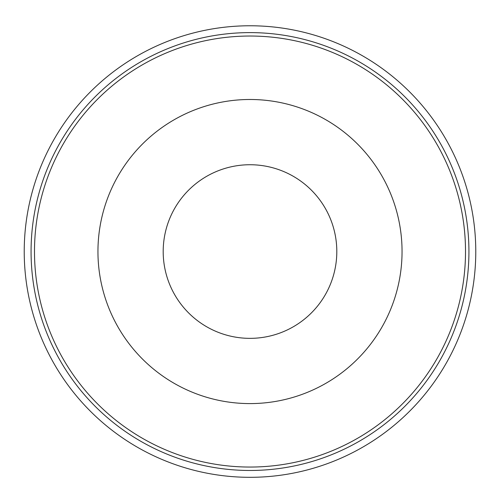 <?xml version="1.0" encoding="UTF-8"?>
<svg xmlns="http://www.w3.org/2000/svg" width="500" height="500" viewBox="0 0 500 500"><rect width="100%" height="100%" fill="white"/><g stroke="black" fill="none" stroke-linecap="round" stroke-linejoin="round"><path stroke-width="0.75" d="M250 164.737A86.8 86.8 0 0 1 325.175 294.944A86.8 86.8 0 0 1 174.825 294.944A86.8 86.8 0 0 1 250 164.737M250 99.488A152.056 152.056 0 0 1 381.681 327.569A152.056 152.056 0 0 1 118.319 327.569A152.056 152.056 0 0 1 250 99.488M250 36.031A215.506 215.506 0 0 1 436.637 359.294A215.506 215.506 0 0 1 63.362 359.294A215.506 215.506 0 0 1 250 36.031M250 32.612A218.931 218.931 0 0 1 439.6 361.006A218.931 218.931 0 0 1 60.4 361.006A218.931 218.931 0 0 1 250 32.612M250 25.769A225.769 225.769 0 0 1 445.525 364.425A225.769 225.769 0 0 1 54.475 364.425A225.769 225.769 0 0 1 250 25.769"/></g></svg>
